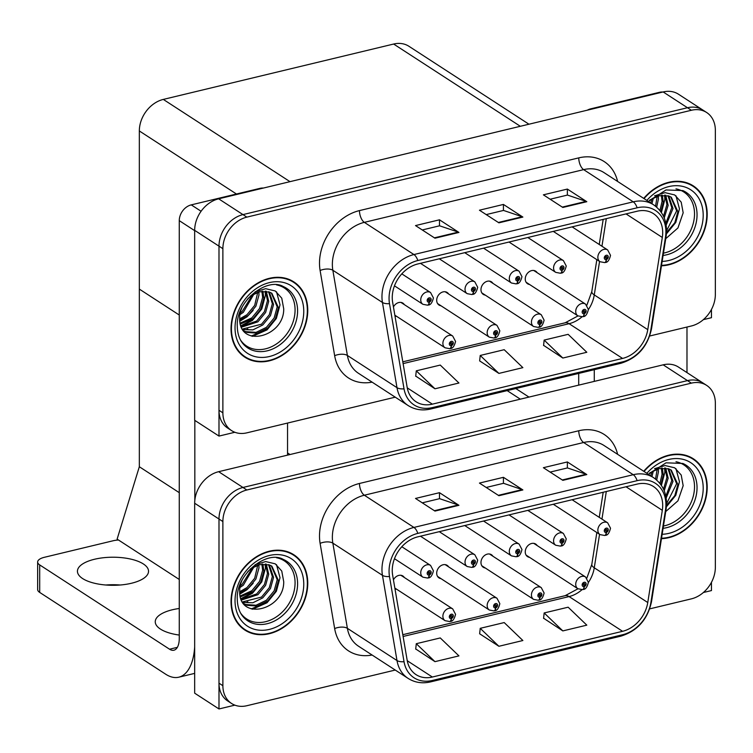 <?xml version="1.0" encoding="UTF-8"?>
<svg xmlns="http://www.w3.org/2000/svg" width="753" height="753" viewBox="0 0 753 753"><rect width="100%" height="100%" fill="white"/><g stroke="black" fill="none" stroke-linecap="round" stroke-linejoin="round"><path stroke-width="1.13" d="M394.949 588.686A7.483 5.873 123 0 0 396.709 589.279M448.619 566.858A7.483 5.873 123 0 0 447.16 565.352A7.483 5.873 123 0 0 440.364 566.068A7.483 5.873 123 0 0 436.693 573.174A7.483 5.873 123 0 0 439.008 577.909A7.483 5.873 123 0 0 440.976 578.633M492.895 556.213A7.483 5.873 123 0 0 491.436 554.716A7.483 5.873 123 0 0 484.64 555.422A7.483 5.873 123 0 0 480.969 562.529A7.483 5.873 123 0 0 483.285 567.263A7.483 5.873 123 0 0 485.252 567.988M537.171 545.577A7.483 5.873 123 0 0 535.712 544.071A7.483 5.873 123 0 0 528.917 544.777A7.483 5.873 123 0 0 525.246 551.883A7.483 5.873 123 0 0 527.561 556.627A7.483 5.873 123 0 0 529.528 557.342M703.377 592.507L711.463 590.568L711.463 582.323M649.679 608.876L691.376 598.861A28.068 22.025 123 0 0 715.35 567.31L715.35 403.156A28.068 22.025 123 0 0 706.653 385.385L678.453 367.069A28.068 22.025 123 0 0 663.167 364.829L218.652 471.689A28.068 22.025 123 0 0 194.669 503.239L194.669 693.174L218.991 708.959L234.861 705.147M663.167 364.829L687.48 380.613A28.068 22.025 123 0 1 702.765 382.853A28.068 22.025 123 0 0 687.48 380.613L242.965 487.473A28.068 22.025 123 0 0 218.991 519.024L218.991 708.959M404.342 577.504A7.483 5.873 123 0 0 402.883 575.998A7.483 5.873 123 0 0 393.433 579.848M528.964 124.217L408.926 46.281A28.068 22.025 -57 0 0 393.64 44.041L163.307 99.415A28.068 22.025 -57 0 0 139.333 130.956L139.333 289.096L179.27 315.027L139.333 289.096L139.333 466.747L179.27 492.669M179.27 579.471L117.12 539.12L139.333 466.747M394.949 315.808A7.483 5.873 123 0 0 396.709 316.401M448.619 293.99A7.483 5.873 123 0 0 447.16 292.484A7.483 5.873 123 0 0 440.364 293.19A7.483 5.873 123 0 0 436.693 300.296A7.483 5.873 123 0 0 439.008 305.04A7.483 5.873 123 0 0 440.976 305.756M492.895 283.344A7.483 5.873 123 0 0 491.436 281.838A7.483 5.873 123 0 0 484.64 282.554A7.483 5.873 123 0 0 480.969 289.651A7.483 5.873 123 0 0 483.285 294.395A7.483 5.873 123 0 0 485.252 295.12M537.171 272.699A7.483 5.873 123 0 0 535.712 271.193A7.483 5.873 123 0 0 528.917 271.908A7.483 5.873 123 0 0 525.246 279.005A7.483 5.873 123 0 0 527.561 283.749A7.483 5.873 123 0 0 529.528 284.474M218.991 436.081L194.669 420.296L194.669 230.362A28.068 22.025 123 0 1 218.652 198.811L663.167 91.951A28.068 22.025 123 0 1 678.453 94.2L702.765 109.985A28.068 22.025 123 0 0 687.48 107.735L242.965 214.605A28.068 22.025 123 0 0 218.991 246.146L218.991 436.081L234.861 432.269M703.377 319.639L711.463 317.691L711.463 309.455M404.342 304.636A7.483 5.873 123 0 0 402.883 303.13A7.483 5.873 123 0 0 393.433 306.97M231.03 601.666A44.907 35.24 123 0 0 244.941 630.11A44.907 35.24 123 0 0 285.726 625.847A44.907 35.24 123 0 0 307.761 583.217A44.907 35.24 123 0 0 293.849 554.782A44.907 35.24 123 0 0 253.064 559.046A44.907 35.24 123 0 0 231.03 601.666M243.05 628.764A44.907 35.24 123 0 0 245.582 629.96M661.463 538.668A44.907 35.24 123 0 0 707.199 487.191A44.907 35.24 123 0 0 693.287 458.756A44.907 35.24 123 0 0 643.721 471.274M392.247 570.482A29.941 23.494 -57 0 1 417.821 536.833L637.123 484.104A29.941 23.494 -57 0 1 653.425 486.504A29.941 23.494 -57 0 1 662.311 510.327L647.768 602.522A29.941 23.494 -57 0 1 622.58 631.306L432.363 677.032A29.941 23.494 -57 0 1 416.061 674.641A29.941 23.494 -57 0 1 407.185 660.362L392.642 575.16A29.941 23.494 -57 0 1 392.247 570.482M389.056 571.245A33.678 26.43 123 0 0 389.489 576.516L404.032 661.708A33.678 26.43 123 0 0 432.363 680.467L622.58 634.741A33.678 26.43 123 0 0 650.912 602.362L665.464 510.167A33.678 26.43 123 0 0 637.123 480.668L417.821 533.388A33.678 26.43 123 0 0 389.056 571.245M706.653 385.385A28.068 22.025 123 0 0 691.376 383.136L687.48 380.613L242.965 487.473A28.068 22.025 123 0 0 218.991 519.024L218.991 683.178A28.068 22.025 123 0 0 227.679 700.949L231.576 703.481A28.068 22.025 123 0 0 246.852 705.721L395.25 670.048M550.142 472.093L567.461 467.933L586.135 474.239A7.483 3.577 76.5 0 1 586.813 474.569L567.357 461.947L543.384 467.707L562.839 480.339L586.813 474.569M567.357 467.961L567.357 461.947M422.273 502.835L439.592 498.674L458.266 504.981A7.483 3.577 76.5 0 1 458.944 505.31L439.488 492.688L415.515 498.448L434.97 511.08L458.944 505.31M439.488 498.693L439.488 492.688M486.212 487.464L503.522 483.304L522.206 489.61A7.483 3.577 76.5 0 1 522.874 489.939L503.428 477.317L479.445 483.078L498.9 495.709L522.874 489.939M503.428 483.322L503.428 477.317M691.376 383.136L246.852 489.996A28.068 22.025 123 0 0 222.879 521.547L222.879 685.701A28.068 22.025 123 0 0 231.576 703.481M415.722 648.973L434.97 661.652L458.944 655.891L440.26 637.942L416.287 643.702L415.703 649.152M543.6 618.232L562.839 630.91L586.813 625.15L568.139 607.2L544.155 612.961L543.581 618.411M498.9 646.281L522.874 640.521L504.199 622.571L480.226 628.331L479.642 633.781L498.9 646.281L480.226 628.331M434.97 661.652L416.287 643.702M562.839 630.91L544.155 612.961M693.409 459.396A44.907 35.24 123 0 0 691.292 457.57M293.971 555.422A44.907 35.24 123 0 0 291.844 553.596M231.03 328.788A44.907 35.24 123 0 0 244.941 357.233A44.907 35.24 123 0 0 285.726 352.969A44.907 35.24 123 0 0 307.761 310.349A44.907 35.24 123 0 0 293.849 281.904A44.907 35.24 123 0 0 253.064 286.168A44.907 35.24 123 0 0 231.03 328.788M243.05 355.887A44.907 35.24 123 0 0 245.582 357.082M661.463 265.8A44.907 35.24 123 0 0 707.199 214.323A44.907 35.24 123 0 0 693.287 185.878A44.907 35.24 123 0 0 643.721 198.397M392.247 297.604A29.941 23.494 -57 0 1 417.821 263.955L637.123 211.235A29.941 23.494 -57 0 1 653.425 213.626A29.941 23.494 -57 0 1 662.311 237.459L647.768 329.645A29.941 23.494 -57 0 1 622.58 358.428L432.363 404.154A29.941 23.494 -57 0 1 416.061 401.763A29.941 23.494 -57 0 1 407.185 387.484L392.642 302.292A29.941 23.494 -57 0 1 392.247 297.604M389.056 298.376A33.678 26.43 123 0 0 389.489 303.638L404.032 388.84A33.678 26.43 123 0 0 432.363 407.599L622.58 361.864A33.678 26.43 123 0 0 650.912 329.485L665.464 237.299A33.678 26.43 123 0 0 637.123 207.8L417.821 260.519A33.678 26.43 123 0 0 389.056 298.376M649.679 336.007L691.376 325.983A28.068 22.025 123 0 0 715.35 294.442L715.35 130.288A28.068 22.025 123 0 0 706.653 112.508L702.765 109.985A28.068 22.025 123 0 0 687.48 107.735L242.965 214.605A28.068 22.025 123 0 0 218.991 246.146L218.991 410.3A28.068 22.025 123 0 0 227.679 428.081L231.576 430.603A28.068 22.025 123 0 0 246.852 432.843L395.25 397.17M550.142 199.225L567.461 195.065L586.135 201.371A7.483 3.577 76.5 0 1 586.813 201.7L567.357 189.069L543.384 194.839L562.839 207.461L586.813 201.7M567.357 195.083L567.357 189.069M422.273 229.966L439.592 225.796L458.266 232.103A7.483 3.577 76.5 0 1 458.944 232.442L439.488 219.81L415.515 225.58L434.97 238.202L458.944 232.442M439.488 225.825L439.488 219.81M486.212 214.596L503.522 210.435L522.206 216.742A7.483 3.577 76.5 0 1 522.874 217.071L503.428 204.44L479.445 210.209L498.9 222.832L522.874 217.071M503.428 210.454L503.428 204.44M706.653 112.508A28.068 22.025 123 0 0 691.376 110.267L246.852 217.128A28.068 22.025 123 0 0 222.879 248.678L222.879 412.832A28.068 22.025 123 0 0 231.576 430.603M415.722 376.095L434.97 388.783L458.944 383.013L440.26 365.073L416.287 370.834L415.703 376.274M543.6 345.354L562.839 358.042L586.813 352.272L568.139 334.332L544.155 340.092L543.581 345.533M498.9 373.413L522.874 367.643L504.199 349.703L480.226 355.463L479.642 360.903L498.9 373.413L480.226 355.463M434.97 388.783L416.287 370.834M562.839 358.042L544.155 340.092M693.409 186.518A44.907 35.24 123 0 0 691.292 184.701M293.971 282.544A44.907 35.24 123 0 0 291.844 280.728M582.803 589.514A4.678 2.155 -106 0 0 583.086 589.477A4.678 2.155 -106 0 0 584.224 586.559A2.334 1.835 123 0 0 586.135 583.952A2.334 1.835 123 0 0 584.14 582.285A2.334 1.835 123 0 0 582.144 584.912A2.334 1.835 123 0 0 584.055 586.596L584.102 585.297A0.932 0.734 -57 0 1 583.801 583.735A0.932 0.734 -57 0 1 584.94 584.243A0.932 0.734 -57 0 1 584.177 585.279L584.224 586.559M583.359 584.817L584.102 585.297M584.055 586.596A4.678 2.315 79.1 0 1 582.511 589.608L577.89 588.733A7.012 5.506 -57 0 1 575.716 584.29A7.012 5.506 -57 0 1 579.161 577.636A7.012 5.506 -57 0 1 585.533 576.967L588.385 582.37C587.18 587.218 585.42 589.58 583.086 589.477M583.349 584.742L584.177 585.279M604.941 535.374A4.678 2.155 -106 0 0 605.224 535.336A4.678 2.155 -106 0 0 606.363 532.418A2.334 1.835 123 0 0 608.273 529.811A2.334 1.835 123 0 0 606.278 528.145A2.334 1.835 123 0 0 604.283 530.771A2.334 1.835 123 0 0 606.193 532.456L606.24 531.157A0.932 0.734 -57 0 1 605.939 529.594A0.932 0.734 -57 0 1 607.078 530.103A0.932 0.734 -57 0 1 606.316 531.147L606.363 532.418M605.497 530.677L606.24 531.157M606.193 532.456A4.678 2.315 79.1 0 1 604.65 535.477L600.028 534.602A7.012 5.506 -57 0 1 597.854 530.159A7.012 5.506 -57 0 1 601.299 523.495A7.012 5.506 -57 0 1 607.671 522.827L610.523 528.23C609.318 533.077 607.558 535.449 605.224 535.336M605.487 530.611L606.316 531.147M582.803 316.637A4.678 2.155 -106 0 0 583.086 316.599A4.678 2.155 -106 0 0 584.224 313.681A2.334 1.835 123 0 0 586.135 311.074A2.334 1.835 123 0 0 584.14 309.408A2.334 1.835 123 0 0 582.144 312.043A2.334 1.835 123 0 0 584.055 313.728L584.102 312.429A0.932 0.734 -57 0 1 583.801 310.867A0.932 0.734 -57 0 1 584.94 311.365A0.932 0.734 -57 0 1 584.177 312.41L584.224 313.681M583.359 311.94L584.102 312.429M584.055 313.728A4.678 2.315 79.1 0 1 582.511 316.74L577.89 315.865A7.012 5.506 -57 0 1 575.716 311.422A7.012 5.506 -57 0 1 579.161 304.758A7.012 5.506 -57 0 1 585.533 304.099L588.385 309.502C587.18 314.34 585.42 316.712 583.086 316.599M583.349 311.874L584.177 312.41M604.941 262.505A4.678 2.155 -106 0 0 605.224 262.458A4.678 2.155 -106 0 0 606.363 259.55A2.334 1.835 123 0 0 608.273 256.942A2.334 1.835 123 0 0 606.278 255.267A2.334 1.835 123 0 0 604.283 257.903A2.334 1.835 123 0 0 606.193 259.587L606.24 258.288A0.932 0.734 -57 0 1 605.939 256.726A0.932 0.734 -57 0 1 607.078 257.225A0.932 0.734 -57 0 1 606.316 258.27L606.363 259.55M605.497 257.808L606.24 258.288M606.193 259.587A4.678 2.315 79.1 0 1 604.65 262.599L600.028 261.724A7.012 5.506 -57 0 1 597.854 257.281A7.012 5.506 -57 0 1 601.299 250.627A7.012 5.506 -57 0 1 607.671 249.958L610.523 255.361C609.318 260.209 607.558 262.571 605.224 262.458M605.487 257.733L606.316 258.27M560.665 273.141A4.678 2.155 -106 0 0 560.947 273.104A4.678 2.155 -106 0 0 562.086 270.186A2.334 1.835 123 0 0 563.997 267.588A2.334 1.835 123 0 0 562.002 265.913A2.334 1.835 123 0 0 560.006 268.548A2.334 1.835 123 0 0 561.917 270.233L561.964 268.934A0.932 0.734 -57 0 1 561.663 267.371A0.932 0.734 -57 0 1 562.802 267.87A0.932 0.734 -57 0 1 562.039 268.915L562.086 270.186M561.22 268.445L561.964 268.934M561.917 270.233A4.678 2.315 79.1 0 1 560.373 273.245L555.752 272.37A7.012 5.506 -57 0 1 553.577 267.927A7.012 5.506 -57 0 1 557.022 261.263A7.012 5.506 -57 0 1 563.395 260.604L566.247 266.007C565.042 270.854 563.282 273.217 560.947 273.104M561.211 268.379L562.039 268.915M516.389 283.787A4.678 2.155 -106 0 0 516.671 283.749A4.678 2.155 -106 0 0 517.81 280.831A2.334 1.835 123 0 0 519.721 278.224A2.334 1.835 123 0 0 517.725 276.558A2.334 1.835 123 0 0 515.73 279.184A2.334 1.835 123 0 0 517.64 280.878L517.688 279.579A0.932 0.734 -57 0 1 517.386 278.008A0.932 0.734 -57 0 1 518.525 278.516A0.932 0.734 -57 0 1 517.763 279.561L517.81 280.831M516.953 279.09L517.688 279.579M517.64 280.878A4.678 2.315 79.1 0 1 516.097 283.89L511.475 283.015A7.012 5.506 -57 0 1 509.301 278.572A7.012 5.506 -57 0 1 512.746 271.908A7.012 5.506 -57 0 1 519.118 271.24L521.97 276.652C520.765 281.49 519.005 283.862 516.671 283.749M516.935 279.024L517.763 279.561M472.112 294.432A4.678 2.155 -106 0 0 472.395 294.395A4.678 2.155 -106 0 0 473.533 291.477A2.334 1.835 123 0 0 475.444 288.87A2.334 1.835 123 0 0 473.449 287.204A2.334 1.835 123 0 0 471.453 289.83A2.334 1.835 123 0 0 473.364 291.524L473.421 290.216A0.932 0.734 -57 0 1 473.11 288.653A0.932 0.734 -57 0 1 474.249 289.161A0.932 0.734 -57 0 1 473.486 290.206L473.533 291.477M472.677 289.736L473.421 290.216M473.364 291.524A4.678 2.315 79.1 0 1 471.82 294.536L467.199 293.661A7.012 5.506 -57 0 1 465.025 289.218A7.012 5.506 -57 0 1 468.47 282.554A7.012 5.506 -57 0 1 474.842 281.886L477.694 287.288C476.489 292.136 474.729 294.508 472.395 294.395M472.658 289.67L473.486 290.206M427.836 305.078A4.678 2.155 -106 0 0 428.118 305.04A4.678 2.155 -106 0 0 429.266 302.122A2.334 1.835 123 0 0 431.177 299.515A2.334 1.835 123 0 0 429.172 297.849A2.334 1.835 123 0 0 427.177 300.475A2.334 1.835 123 0 0 429.088 302.16L429.144 300.861A0.932 0.734 -57 0 1 428.834 299.299A0.932 0.734 -57 0 1 429.972 299.807A0.932 0.734 -57 0 1 429.21 300.842L429.266 302.122M428.401 300.381L429.144 300.861M429.088 302.16A4.678 2.315 79.1 0 1 427.544 305.181L422.922 304.306A7.012 5.506 -57 0 1 420.748 299.854A7.012 5.506 -57 0 1 424.193 293.199A7.012 5.506 -57 0 1 430.565 292.531L433.417 297.934C432.213 302.781 430.452 305.153 428.118 305.04M428.382 300.306L429.21 300.842M560.665 546.019A4.678 2.155 -106 0 0 560.947 545.981A4.678 2.155 -106 0 0 562.086 543.064A2.334 1.835 123 0 0 563.997 540.456A2.334 1.835 123 0 0 562.002 538.79A2.334 1.835 123 0 0 560.006 541.416A2.334 1.835 123 0 0 561.917 543.101L561.964 541.802A0.932 0.734 -57 0 1 561.663 540.24A0.932 0.734 -57 0 1 562.802 540.748A0.932 0.734 -57 0 1 562.039 541.784L562.086 543.064M561.22 541.322L561.964 541.802M561.917 543.101A4.678 2.315 79.1 0 1 560.373 546.113L555.752 545.247A7.012 5.506 -57 0 1 553.577 540.795A7.012 5.506 -57 0 1 557.022 534.141A7.012 5.506 -57 0 1 563.395 533.472L566.247 538.875C565.042 543.722 563.282 546.085 560.947 545.981M561.211 541.247L562.039 541.784M516.389 556.665A4.678 2.155 -106 0 0 516.671 556.627A4.678 2.155 -106 0 0 517.81 553.709A2.334 1.835 123 0 0 519.721 551.102A2.334 1.835 123 0 0 517.725 549.436A2.334 1.835 123 0 0 515.73 552.062A2.334 1.835 123 0 0 517.64 553.747L517.688 552.448A0.932 0.734 -57 0 1 517.386 550.885A0.932 0.734 -57 0 1 518.525 551.384A0.932 0.734 -57 0 1 517.763 552.429L517.81 553.709M516.953 551.968L517.688 552.448M517.64 553.747A4.678 2.315 79.1 0 1 516.097 556.759L511.475 555.883A7.012 5.506 -57 0 1 509.301 551.441A7.012 5.506 -57 0 1 512.746 544.786A7.012 5.506 -57 0 1 519.118 544.118L521.97 549.521C520.765 554.368 519.005 556.731 516.671 556.627M516.935 551.893L517.763 552.429M472.112 567.31A4.678 2.155 -106 0 0 472.395 567.263A4.678 2.155 -106 0 0 473.533 564.355A2.334 1.835 123 0 0 475.444 561.747A2.334 1.835 123 0 0 473.449 560.072A2.334 1.835 123 0 0 471.453 562.707A2.334 1.835 123 0 0 473.364 564.392L473.421 563.093A0.932 0.734 -57 0 1 473.11 561.531A0.932 0.734 -57 0 1 474.249 562.03A0.932 0.734 -57 0 1 473.486 563.075L473.533 564.355M472.677 562.613L473.421 563.093M473.364 564.392A4.678 2.315 79.1 0 1 471.82 567.404L467.199 566.529A7.012 5.506 -57 0 1 465.025 562.086A7.012 5.506 -57 0 1 468.47 555.432A7.012 5.506 -57 0 1 474.842 554.763L477.694 560.166C476.489 565.014 474.729 567.376 472.395 567.263M472.658 562.538L473.486 563.075M427.836 577.946A4.678 2.155 -106 0 0 428.118 577.909A4.678 2.155 -106 0 0 429.266 574.991A2.334 1.835 123 0 0 431.177 572.384A2.334 1.835 123 0 0 429.172 570.718A2.334 1.835 123 0 0 427.177 573.353A2.334 1.835 123 0 0 429.088 575.038L429.144 573.739A0.932 0.734 -57 0 1 428.834 572.176A0.932 0.734 -57 0 1 429.972 572.675A0.932 0.734 -57 0 1 429.21 573.72L429.266 574.991M428.401 573.249L429.144 573.739M429.088 575.038A4.678 2.315 79.1 0 1 427.544 578.05L422.922 577.175A7.012 5.506 -57 0 1 420.748 572.732A7.012 5.506 -57 0 1 424.193 566.068A7.012 5.506 -57 0 1 430.565 565.409L433.417 570.812C432.213 575.65 430.452 578.022 428.118 577.909M428.382 573.184L429.21 573.72M538.527 600.16A4.678 2.155 -106 0 0 538.809 600.113A4.678 2.155 -106 0 0 539.948 597.204A2.334 1.835 123 0 0 541.859 594.597A2.334 1.835 123 0 0 539.863 592.922A2.334 1.835 123 0 0 537.868 595.557A2.334 1.835 123 0 0 539.779 597.242L539.826 595.943A0.932 0.734 -57 0 1 539.525 594.381A0.932 0.734 -57 0 1 540.663 594.879A0.932 0.734 -57 0 1 539.901 595.924L539.948 597.204M539.082 595.463L539.826 595.943M539.779 597.242A4.678 2.315 79.1 0 1 538.235 600.254L533.613 599.379A7.012 5.506 -57 0 1 531.439 594.936A7.012 5.506 -57 0 1 534.884 588.281A7.012 5.506 -57 0 1 541.256 587.613L544.108 593.016C542.904 597.863 541.143 600.226 538.809 600.113M539.073 595.388L539.901 595.924M494.25 610.796A4.678 2.155 -106 0 0 494.533 610.758A4.678 2.155 -106 0 0 495.672 607.84A2.334 1.835 123 0 0 497.582 605.243A2.334 1.835 123 0 0 495.587 603.567A2.334 1.835 123 0 0 493.591 606.203A2.334 1.835 123 0 0 495.502 607.887L495.549 606.589A0.932 0.734 -57 0 1 495.248 605.026A0.932 0.734 -57 0 1 496.387 605.525A0.932 0.734 -57 0 1 495.625 606.57L495.672 607.84M494.815 606.099L495.549 606.589M495.502 607.887A4.678 2.315 79.1 0 1 493.959 610.899L489.337 610.024A7.012 5.506 -57 0 1 487.163 605.581A7.012 5.506 -57 0 1 490.608 598.917A7.012 5.506 -57 0 1 496.98 598.259L499.832 603.661C498.627 608.509 496.867 610.871 494.533 610.758M494.796 606.033L495.625 606.57M449.974 621.441A4.678 2.155 -106 0 0 450.256 621.404A4.678 2.155 -106 0 0 451.395 618.486A2.334 1.835 123 0 0 453.315 615.879A2.334 1.835 123 0 0 451.311 614.213A2.334 1.835 123 0 0 449.315 616.839A2.334 1.835 123 0 0 451.226 618.533L451.282 617.234A0.932 0.734 -57 0 1 450.972 615.662A0.932 0.734 -57 0 1 452.111 616.17A0.932 0.734 -57 0 1 451.348 617.215L451.395 618.486M450.539 616.745L451.282 617.234M451.226 618.533A4.678 2.315 79.1 0 1 449.682 621.545L445.061 620.67A7.012 5.506 -57 0 1 442.886 616.227A7.012 5.506 -57 0 1 446.331 609.563A7.012 5.506 -57 0 1 452.704 608.895L455.556 614.307C454.351 619.145 452.591 621.517 450.256 621.404M450.52 616.679L451.348 617.215M538.527 327.282A4.678 2.155 -106 0 0 538.809 327.244A4.678 2.155 -106 0 0 539.948 324.327A2.334 1.835 123 0 0 541.859 321.719A2.334 1.835 123 0 0 539.863 320.053A2.334 1.835 123 0 0 537.868 322.679A2.334 1.835 123 0 0 539.779 324.374L539.826 323.065A0.932 0.734 -57 0 1 539.525 321.503A0.932 0.734 -57 0 1 540.663 322.011A0.932 0.734 -57 0 1 539.901 323.056L539.948 324.327M539.082 322.585L539.826 323.065M539.779 324.374A4.678 2.315 79.1 0 1 538.235 327.386L533.613 326.51A7.012 5.506 -57 0 1 531.439 322.068A7.012 5.506 -57 0 1 534.884 315.403A7.012 5.506 -57 0 1 541.256 314.735L544.108 320.147C542.904 324.985 541.143 327.357 538.809 327.244M539.073 322.519L539.901 323.056M494.25 337.928A4.678 2.155 -106 0 0 494.533 337.89A4.678 2.155 -106 0 0 495.672 334.972A2.334 1.835 123 0 0 497.582 332.365A2.334 1.835 123 0 0 495.587 330.699A2.334 1.835 123 0 0 493.591 333.325A2.334 1.835 123 0 0 495.502 335.01L495.549 333.711A0.932 0.734 -57 0 1 495.248 332.148A0.932 0.734 -57 0 1 496.387 332.657A0.932 0.734 -57 0 1 495.625 333.692L495.672 334.972M494.815 333.231L495.549 333.711M495.502 335.01A4.678 2.315 79.1 0 1 493.959 338.031L489.337 337.156A7.012 5.506 -57 0 1 487.163 332.713A7.012 5.506 -57 0 1 490.608 326.049A7.012 5.506 -57 0 1 496.98 325.381L499.832 330.783C498.627 335.631 496.867 338.003 494.533 337.89M494.796 333.165L495.625 333.692M449.974 348.573A4.678 2.155 -106 0 0 450.256 348.535A4.678 2.155 -106 0 0 451.395 345.618A2.334 1.835 123 0 0 453.315 343.01A2.334 1.835 123 0 0 451.311 341.344A2.334 1.835 123 0 0 449.315 343.97A2.334 1.835 123 0 0 451.226 345.655L451.282 344.356A0.932 0.734 -57 0 1 450.972 342.794A0.932 0.734 -57 0 1 452.111 343.302A0.932 0.734 -57 0 1 451.348 344.337L451.395 345.618M450.539 343.876L451.282 344.356M451.226 345.655A4.678 2.315 79.1 0 1 449.682 348.667L445.061 347.801A7.012 5.506 -57 0 1 442.886 343.349A7.012 5.506 -57 0 1 446.331 336.695A7.012 5.506 -57 0 1 452.704 336.026L455.556 341.429C454.351 346.276 452.591 348.639 450.256 348.535M450.52 343.801L451.348 344.337M131.474 583.255A35.551 14.043 180 0 1 95.575 583.5A35.551 14.043 180 0 1 77.437 571.263A35.551 14.043 180 0 1 94.511 559.263A35.551 14.043 180 0 1 130.41 559.018A35.551 14.043 180 0 1 148.539 571.263A35.551 14.043 180 0 1 131.474 583.255M179.27 635.061A35.551 14.043 180 0 1 155.25 621.78A35.551 14.043 180 0 1 172.324 609.779A35.551 14.043 180 0 1 179.27 608.49M246.259 602.494A32.746 25.696 123 0 0 247.812 601.76M246.259 329.616A32.746 25.696 123 0 0 247.812 328.892M260.576 188.739L259.992 188.354L191.262 204.872L201.089 211.264M194.829 420.4L194.829 500.227M287.542 423.064L287.542 455.123M105.759 585.015A35.551 14.043 180 0 1 120.226 585.015M194.669 673.38L178.772 677.201A56.136 26.807 -103.5 0 1 165.651 674.189L39.693 592.413A14.034 5.544 180 0 1 37.65 589.533L37.65 562.03A14.034 5.544 0 0 0 39.693 564.91L169.547 649.208L177.36 647.335M118.494 540.014A14.034 5.544 0 0 0 113.119 540.767L44.389 557.295A14.034 5.544 0 0 0 37.65 562.03M169.547 649.208A18.712 8.932 76.5 0 0 173.915 650.216A18.712 8.932 76.5 0 0 179.27 638.337L179.27 220.648A14.034 11.013 -57 0 1 191.262 204.872M259.992 188.354A14.034 11.013 -57 0 1 263.371 188.062M178.772 677.201A56.136 26.807 -103.5 0 0 194.669 646.855M660.023 92.713L659.43 92.327L590.7 108.846L591.293 109.232M594.277 369.676L594.277 381.385M686.981 327.037L686.981 372.613M578.709 385.131L578.709 373.422M587.321 110.183A14.034 11.013 -57 0 1 590.7 108.846M659.43 92.327A14.034 11.013 -57 0 1 662.809 92.035M276.539 557.757A34.619 27.164 -57 0 1 295.072 582.803A34.619 27.164 -57 0 1 273.828 618.429A34.619 27.164 -57 0 1 240.621 613.083M231.435 601.572A44.436 34.873 -57 0 1 253.234 559.394A44.436 34.873 -57 0 1 293.595 555.168A44.436 34.873 -57 0 1 307.356 583.311A44.436 34.873 -57 0 1 285.556 625.498A44.436 34.873 -57 0 1 245.196 629.715A44.436 34.873 -57 0 1 231.435 601.572M289.321 552.401A44.436 34.873 -57 0 1 289.698 552.646L293.595 555.168M255.107 564.703L265.649 561.569L275.24 563.828L281.763 571.056L283.721 581.711C284.163 610.335 238.466 621.545 239.689 590.926A23.39 18.354 123 0 1 241.873 580.629M253.94 566.924L243.313 585.232L239.925 587.547M252.434 567.837L242.099 584.441L240.235 585.815M258.872 564.854L258.976 567.903L255.898 579.029L248.179 588.385L239.746 592.903M257.742 565.202L254.683 578.238L246.965 587.604L239.689 591.726M262.863 564.053L263.842 571.066L260.764 582.182L253.046 591.547L240.395 596.903M261.922 564.166L262.628 570.275L259.54 581.401L251.822 590.757L240.179 595.99M266.28 564.119L268.708 574.219L265.621 585.345L257.903 594.701L241.506 600.037M265.47 564.035L267.494 573.428L264.407 584.554L256.688 593.91L241.195 599.322M269.263 564.863L273.565 577.382L270.487 588.498L262.769 597.863L252.886 602.767L242.833 602.447M268.548 564.618L272.351 576.591L269.273 587.707L261.555 597.073L242.494 601.92M247.408 572.111A23.39 18.354 123 0 1 259.672 564.637L269.254 564.854L271.88 566.171L278.431 580.535L275.353 591.66L267.635 601.016L257.234 606.033L246.843 605.299L243.69 603.633M271.259 565.785L277.217 579.744L274.13 590.87L266.411 600.226L256.02 605.243L245.629 604.508L243.633 603.558M259.672 564.637L250.25 568.948M245.196 629.715L241.308 627.193A44.436 34.873 -57 0 1 240.922 626.938M276.502 564.656L280.022 577.72L276.36 591.312L267.061 602.748L252.424 609.262M265.207 564.016L265.433 568.251L261.771 581.834L252.471 593.279L241.129 599.153M272.614 595.915L266.449 602.353L251.267 608.932M258.025 586.446L251.86 592.884L240.932 598.644M253.159 583.293L246.993 589.731L239.859 594.126M675.978 188.862A34.619 27.164 -57 0 1 694.52 213.908A34.619 27.164 -57 0 1 663.459 253.13M644.031 198.604A44.436 34.873 -57 0 1 693.033 186.273A44.436 34.873 -57 0 1 706.794 214.417A44.436 34.873 -57 0 1 661.529 265.357M688.76 183.497A44.436 34.873 -57 0 1 689.146 183.741L693.033 186.273M654.555 195.808L665.087 192.664L674.679 194.933L681.211 202.162L683.169 212.817L677.935 227.961L665.737 238.701M653.378 198.02L651.938 203.734M651.882 198.933L650.714 202.943M658.31 195.949L658.423 199.008L656.691 207.16M657.19 196.307L655.543 206.2M662.301 195.159L663.28 202.162L660.918 211.838M661.369 195.262L662.066 201.371L659.929 210.539M665.718 195.225L668.146 205.324L664.231 217.928M664.908 195.14L666.932 204.534L663.515 216.28M668.702 195.959L673.013 208.477L666.17 225.119M667.996 195.724L671.798 207.687L665.84 223.255M648.54 201.531A23.39 18.354 123 0 1 659.11 195.742L668.692 195.959L671.318 197.267L677.869 211.64L674.792 222.756L666.509 232.564M670.697 196.891L676.655 210.849L666.565 230.747M659.11 195.742L649.688 200.053M675.949 195.752L679.46 208.816L675.799 222.408L666.405 233.929M664.654 195.121L664.871 199.347L661.407 212.553M672.053 227.02L666.48 232.969M675.978 461.73A34.619 27.164 -57 0 1 694.52 486.777A34.619 27.164 -57 0 1 663.459 526.008M644.031 471.472A44.436 34.873 -57 0 1 693.033 459.142A44.436 34.873 -57 0 1 706.794 487.285A44.436 34.873 -57 0 1 661.529 538.235M688.76 456.374A44.436 34.873 -57 0 1 689.146 456.619L693.033 459.142M654.555 468.677L665.087 465.542L674.679 467.801L681.211 475.03L683.169 485.694L677.935 500.839L665.737 511.569M653.378 470.898L651.938 476.611M651.882 471.811L650.714 475.821M658.31 468.827L658.423 471.877L656.691 480.038M657.19 469.175L655.543 479.077M662.301 468.027L663.28 475.039L660.918 484.716M661.369 468.14L662.066 474.249L659.929 483.407M665.718 468.093L668.146 478.193L664.231 490.796M664.908 468.008L666.932 477.402L663.515 489.149M668.702 468.837L673.013 481.355L666.17 497.997M667.996 468.592L671.798 480.565L665.84 496.133M648.54 474.409A23.39 18.354 123 0 1 659.11 468.611L668.692 468.827L671.318 470.145L677.869 484.508L674.792 495.634L666.509 505.432M670.697 469.759L676.655 483.718L666.565 503.616M659.11 468.611L649.688 472.922M675.949 468.63L679.46 481.694L675.799 495.286L666.405 506.797M664.654 467.99L664.871 472.225L661.407 485.431M672.053 499.888L666.48 505.837M276.539 284.888A34.619 27.164 -57 0 1 295.072 309.935A34.619 27.164 -57 0 1 273.828 345.552A34.619 27.164 -57 0 1 240.621 340.205M231.435 328.694A44.436 34.873 -57 0 1 253.234 286.517A44.436 34.873 -57 0 1 293.595 282.3A44.436 34.873 -57 0 1 307.356 310.443A44.436 34.873 -57 0 1 285.556 352.62A44.436 34.873 -57 0 1 245.196 356.837A44.436 34.873 -57 0 1 231.435 328.694M289.321 279.523A44.436 34.873 -57 0 1 289.698 279.768L293.595 282.3M255.107 291.835L265.649 288.691L275.24 290.959L281.763 298.188L283.721 308.843C284.163 337.466 238.466 348.677 239.689 318.058A23.39 18.354 123 0 1 241.873 307.761M253.94 294.046L243.313 312.354L239.925 314.679M252.434 294.96L242.099 311.573L240.235 312.937M258.872 291.976L258.976 295.035L255.898 306.16L248.179 315.516L239.746 320.034M257.742 292.333L254.683 305.37L246.965 314.726L239.689 318.858M262.863 291.185L263.842 298.188L260.764 309.314L253.046 318.67L240.395 324.025M261.922 291.289L262.628 297.397L259.54 308.523L251.822 317.888L240.179 323.122M266.28 291.251L268.708 301.351L265.621 312.467L257.903 321.832L241.506 327.169M265.47 291.166L267.494 300.56L264.407 311.686L256.688 321.042L241.195 326.454M269.263 291.985L273.565 304.504L270.487 315.629L262.769 324.985L252.886 329.889L242.833 329.569M268.548 291.75L272.351 303.713L269.273 314.839L261.555 324.195L242.494 329.042M247.408 299.242A23.39 18.354 123 0 1 259.672 291.769L269.254 291.985L271.88 293.294L278.431 307.666L275.353 318.783L267.635 328.148L257.234 333.165L246.843 332.421L243.69 330.755M271.259 292.917L277.217 306.876L274.13 317.992L266.411 327.357L256.02 332.374L245.629 331.631L243.633 330.689M259.672 291.769L250.25 296.08M245.196 356.837L241.308 354.315A44.436 34.873 -57 0 1 240.922 354.061M276.502 291.778L280.022 304.843L276.36 318.434L267.061 329.88L252.424 336.384M265.207 291.147L265.433 295.374L261.771 308.965L252.471 320.401L241.129 326.275M272.614 323.046L266.449 329.485L251.267 336.054M258.025 313.577L251.86 320.016L240.932 325.767M253.159 310.415L246.993 316.853L239.859 321.249M194.669 503.239L222.879 521.547M218.652 471.689L246.852 489.996M287.542 452.939L289.999 454.539M507.164 390.619L520.332 399.165M663.167 91.951L691.376 110.267M194.669 230.362L222.879 248.678M218.652 198.811L246.852 217.128M163.307 99.415L289.999 181.661M139.333 130.956L236.451 194.01M393.64 44.041L520.332 126.288M372.104 655.025A46.78 36.709 -57 0 1 334.652 628.567L320.11 543.365A46.78 36.709 -57 0 1 359.463 483.473L578.765 430.754A9.356 4.471 -103.5 0 0 583.631 442.5L364.33 495.22A37.424 29.367 123 0 0 332.355 537.284A37.424 29.367 123 0 0 332.845 543.139L347.387 628.331A37.424 29.367 123 0 0 358.494 646.187L408.098 678.387A37.424 29.367 -57 0 1 396.991 660.541A9.356 4.414 -9.7 0 0 404.032 661.708M578.765 430.754A46.78 36.709 -57 0 1 617.62 454.332M604.01 445.494A37.424 29.367 123 0 0 583.631 442.5L633.235 474.71A37.424 29.367 -57 0 1 653.613 477.694L604.01 445.494M334.652 628.567A9.356 4.414 170.3 0 1 347.387 628.331L396.991 660.541L382.449 575.339A37.424 29.367 -57 0 1 381.969 569.494A37.424 29.367 -57 0 1 413.934 527.429A9.356 4.471 76.5 0 1 417.821 533.388M389.489 576.516A9.356 4.414 -9.7 0 1 382.449 575.339L332.845 543.139A9.356 4.414 170.3 0 0 320.11 543.365M408.098 678.387C414.837 682.623 422.358 683.78 430.66 681.879A9.356 4.471 -103.5 0 0 432.363 680.467M622.58 634.741A9.356 4.471 76.5 0 1 620.877 636.153C637.462 630.976 647.684 619.437 651.543 601.534L666.085 509.339C667.864 495.474 663.704 484.923 653.613 477.694M650.912 602.362A9.356 2.861 9 0 0 651.543 601.534M665.464 510.167A9.356 2.861 9 0 0 666.085 509.339M637.123 480.668A9.356 4.471 -103.5 0 0 633.235 474.71L413.934 527.429L364.33 495.22A9.356 4.471 -103.5 0 1 359.463 483.473M222.879 685.701L218.991 683.178M622.58 631.306L569.089 596.574A29.941 23.494 123 0 0 582.022 589.684M588.385 582.474A29.941 23.494 123 0 0 594.268 567.79L599.557 534.291M647.768 602.522L594.268 567.79A16.839 5.158 -171 0 1 591.802 564.449L596.837 532.531M662.311 510.327L626.025 486.777M601.948 519.118L606.306 491.521M432.363 677.032L407.241 660.72M403.1 636.473L569.089 596.574A16.839 8.038 -103.5 0 0 565.155 595.67L577.984 588.799M522.206 489.61L498.345 495.342M458.266 504.981L434.406 510.713M586.135 474.239L562.284 479.972M372.104 382.148A46.78 36.709 -57 0 1 334.652 355.689L320.11 270.496A46.78 36.709 -57 0 1 359.463 210.595L578.765 157.876A9.356 4.471 -103.5 0 0 583.631 169.632L364.33 222.351A37.424 29.367 123 0 0 332.355 264.416A37.424 29.367 123 0 0 332.845 270.261L347.387 355.463A37.424 29.367 123 0 0 358.494 373.309L408.098 405.519A37.424 29.367 -57 0 1 396.991 387.673A9.356 4.414 -9.7 0 0 404.032 388.84M578.765 157.876A46.78 36.709 -57 0 1 617.62 181.454M604.01 172.616A37.424 29.367 123 0 0 583.631 169.632L633.235 201.832A37.424 29.367 -57 0 1 653.613 204.825L604.01 172.616M334.652 355.689A9.356 4.414 170.3 0 1 347.387 355.463L396.991 387.673L382.449 302.471A37.424 29.367 -57 0 1 381.969 296.616A37.424 29.367 -57 0 1 413.934 254.552A9.356 4.471 76.5 0 1 417.821 260.519M389.489 303.638A9.356 4.414 -9.7 0 1 382.449 302.471L332.845 270.261A9.356 4.414 170.3 0 0 320.11 270.496M408.098 405.519C414.837 409.745 422.358 410.912 430.66 409.011A9.356 4.471 -103.5 0 0 432.363 407.599M622.58 361.864A9.356 4.471 76.5 0 1 620.877 363.285C637.462 358.108 647.684 346.568 651.543 328.656L666.085 236.47C667.864 222.596 663.704 212.054 653.613 204.825M650.912 329.485A9.356 2.861 9 0 0 651.543 328.656M665.464 237.299A9.356 2.861 9 0 0 666.085 236.47M637.123 207.8A9.356 4.471 -103.5 0 0 633.235 201.832L413.934 254.552L364.33 222.351A9.356 4.471 -103.5 0 1 359.463 210.595M222.879 412.832L218.991 410.3M622.58 358.428L569.089 323.696A29.941 23.494 123 0 0 582.022 316.815M588.385 309.605A29.941 23.494 123 0 0 594.268 294.922L599.557 261.423M647.768 329.645L594.268 294.922A16.839 5.158 -171 0 1 591.802 291.571L596.837 259.663M662.311 237.459L626.025 213.899M601.948 246.24L606.306 218.643M432.363 404.154L407.241 387.851M403.1 363.605L569.089 323.696A16.839 8.038 -103.5 0 0 565.155 322.792L577.984 315.931M522.206 216.742L498.345 222.474M458.266 232.103L434.406 237.844M586.135 201.371L562.284 207.103M39.693 564.91L39.693 592.413M194.669 230.653L179.27 220.648M297.595 583.716A35.57 27.917 -57 0 1 278.356 618.75A35.57 27.917 -57 0 1 244.989 618.665C240.066 614.222 237.496 607.709 237.27 599.124C235.858 573.871 267.164 549.775 283.41 559.479A35.57 27.917 -57 0 1 297.595 583.716M235.03 600.706A40.229 31.57 -57 0 1 269.395 555.488A40.229 31.57 -57 0 1 303.76 584.177A40.229 31.57 -57 0 1 269.395 629.395A40.229 31.57 -57 0 1 235.03 600.706M648.38 201.428L666.038 189.944L682.858 190.584A35.57 27.917 -57 0 1 697.043 214.821A35.57 27.917 -57 0 1 663.092 255.436M646.846 200.43A40.229 31.57 -57 0 1 683.423 186.575A40.229 31.57 -57 0 1 703.198 215.283A40.229 31.57 -57 0 1 662.151 261.404M648.38 474.305L666.038 462.822L682.858 463.453A35.57 27.917 -57 0 1 697.043 487.69A35.57 27.917 -57 0 1 663.092 528.305M646.846 473.308A40.229 31.57 -57 0 1 683.423 459.443A40.229 31.57 -57 0 1 703.198 488.151A40.229 31.57 -57 0 1 662.151 534.272M297.595 310.848A35.57 27.917 -57 0 1 278.356 345.872A35.57 27.917 -57 0 1 244.989 345.787C240.066 341.344 237.496 334.84 237.27 326.256C235.858 300.993 267.164 276.906 283.41 286.611A35.57 27.917 -57 0 1 297.595 310.848M235.03 327.828A40.229 31.57 -57 0 1 269.395 282.61A40.229 31.57 -57 0 1 303.76 311.309A40.229 31.57 -57 0 1 269.395 356.527A40.229 31.57 -57 0 1 235.03 327.828M515.796 388.539L528.964 397.085M430.66 681.879L620.877 636.153M402.799 634.694L565.155 595.67M586.841 578.116L591.802 564.449M599.237 517.358L603.191 492.264M430.66 409.011L620.877 363.285M402.799 361.826L565.155 322.792M586.841 305.247L591.802 291.571M599.237 244.48L603.191 219.396M533.745 543.346L585.533 576.967M526.102 555.121L577.89 588.733M572.101 499.738L607.671 522.827M553.295 504.256L600.028 534.602M533.745 270.478L585.533 304.099M526.102 282.243L577.89 315.865M572.101 226.869L607.671 249.958M553.295 231.387L600.028 261.724M527.825 237.515L563.395 260.604M509.019 242.033L555.752 272.37M483.548 248.151L519.118 271.24M464.742 252.679L511.475 283.015M439.272 258.797L474.842 281.886M420.466 263.324L467.199 293.661M401.81 273.866L430.565 292.531M394.478 285.839L422.922 304.306M527.825 510.383L563.395 533.472M509.019 514.901L555.752 545.247M483.548 521.029L519.118 544.118M464.742 525.547L511.475 555.883M439.272 531.674L474.842 554.763M420.466 536.192L467.199 566.529M401.81 546.734L430.565 565.409M394.478 558.707L422.922 577.175M489.469 553.992L541.256 587.613M481.826 565.757L533.613 599.379M445.192 564.637L496.98 598.259M437.549 576.403L489.337 610.024M400.916 575.283L452.704 608.895M394.845 588.065L445.061 620.67M489.469 281.123L541.256 314.735M481.826 292.889L533.613 326.51M445.192 291.759L496.98 325.381M437.549 303.534L489.337 337.156M400.916 302.405L452.704 336.026M394.845 315.196L445.061 347.801"/></g></svg>
